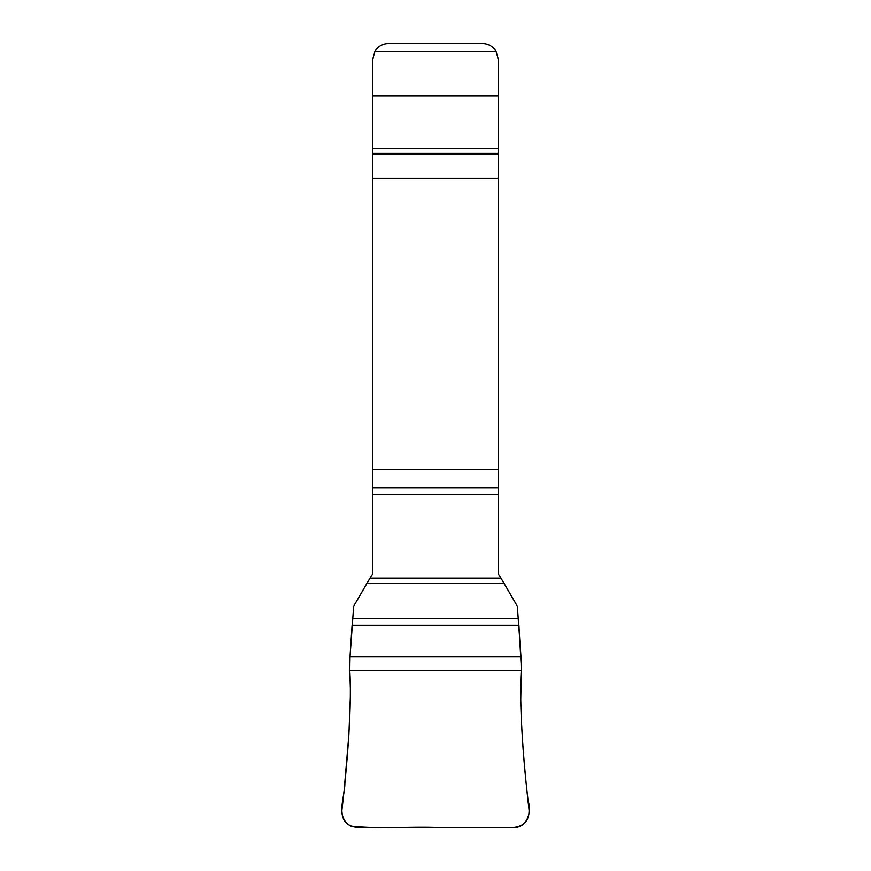 <?xml version="1.0" encoding="UTF-8"?>
<svg xmlns="http://www.w3.org/2000/svg" width="871" height="871" viewBox="0 0 871 871"><rect width="100%" height="100%" fill="white"/><g stroke="black" fill="none" stroke-linecap="round" stroke-linejoin="round"><path stroke-width="1.31" d="M500.977 578.126L517.32 606.183L520.989 656.865L521.228 670.67C519.029 704.008 523.329 761.341 529.1 810.237C529.165 820.46 524.113 826.198 513.923 827.45L357.077 827.45C346.887 826.198 341.824 820.46 341.9 810.237C347.681 761.406 351.96 704.095 349.772 670.67L350.011 656.865L353.68 606.183L370.023 578.126L500.977 578.126L498.212 573.717L498.212 59.228L496.111 51.389A15.678 15.678 0 0 0 482.534 43.55L388.466 43.55A15.678 15.678 0 0 0 374.889 51.389L496.111 51.389M370.023 578.126L372.788 573.717L372.788 59.228L374.889 51.389M349.772 670.67L521.228 670.67M518.909 625.28L352.091 625.28L350.131 654.883C348.944 673.871 350.882 681.939 350.24 699.642L348.879 734.884L344.851 782.071C345.46 796.453 334.627 816.976 350.763 826.089C378.613 829.214 407.312 826.579 435.5 827.45L512.202 827.45C526.988 829.007 531.963 812.305 528.12 800.841C523.896 765.348 521.446 731.607 520.76 699.642L521.326 667.785L518.909 625.28L352.091 625.28M372.788 494.543L498.212 494.543M372.788 487.956L498.212 487.956M372.788 469.404L498.212 469.404M372.788 178.305L498.212 178.305M372.788 154.505L498.212 154.505M372.788 153.198L498.212 153.198M372.788 148.429L498.212 148.429M372.788 95.734L498.212 95.734M350.011 656.865L520.989 656.865M352.613 618.475L518.387 618.475M366.789 583.483L504.211 583.483"/></g></svg>
